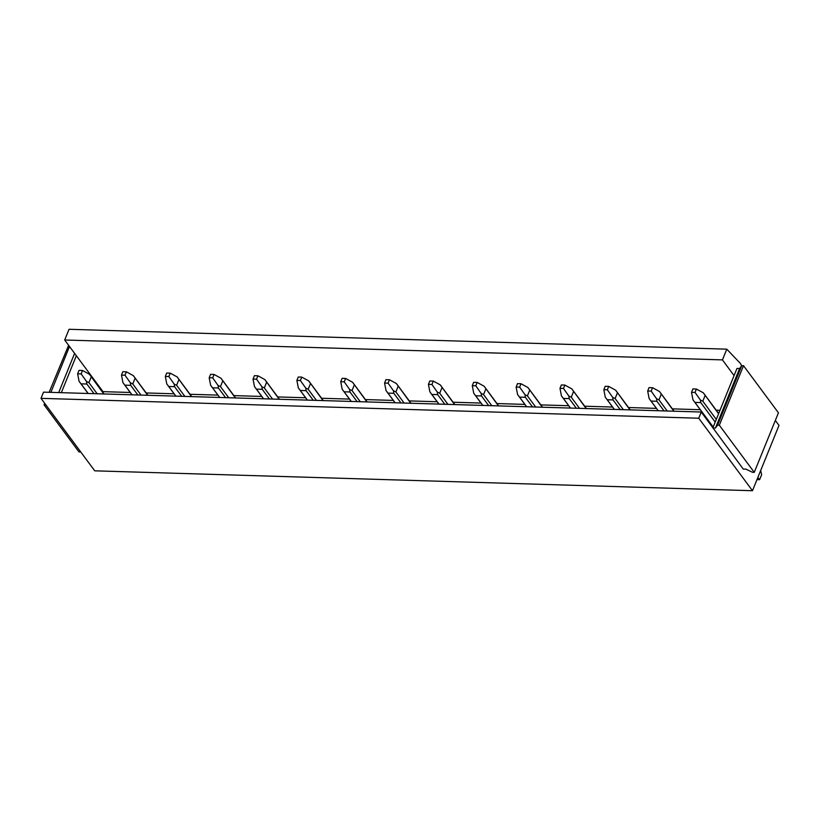 <?xml version="1.0" encoding="UTF-8"?>
<svg xmlns="http://www.w3.org/2000/svg" width="820" height="820" viewBox="0 0 820 820"><rect width="100%" height="100%" fill="white"/><g stroke="black" fill="none" stroke-linecap="round" stroke-linejoin="round"><path stroke-width="1.23" d="M102.756 392.196L102.982 391.642L130.236 392.472M146.175 392.954L174.086 393.795M190.025 394.276L217.935 395.117M233.874 395.599L261.785 396.449M277.724 396.931L305.635 397.772M321.573 398.253L349.484 399.094M365.423 399.576L393.333 400.426M409.272 400.908L437.183 401.749M453.122 402.231L481.032 403.071M496.971 403.553L524.882 404.404M540.821 404.885L568.731 405.726M584.67 406.207L612.581 407.048M628.52 407.53L656.43 408.38M672.369 408.862L700.28 409.703M716.219 410.184L719.98 410.297M712.908 427.732L736.975 368.446L739.609 368.529L741.751 365.638L743.504 365.689L778.436 412.808L754.256 472.34L752.504 472.289L745.882 469.132L743.248 469.06L701.264 412.029L43.521 392.134L41 398.346L698.742 418.231L701.264 412.029M712.805 427.989L715.429 428.06L739.609 368.529M41 398.346L94.73 470.823L752.473 490.719L698.742 418.231M752.473 490.719L779 425.395L775.33 420.445M715.429 428.06L717.582 425.18L719.335 425.231L754.256 472.34M717.582 425.18L741.751 365.638M45.848 404.885L44.054 404.813L78.976 451.922L80.749 451.963M61.326 392.678L76.332 355.706L64.688 340.003L69.044 329.281L726.786 349.176L740.399 363.444L741.68 365.74M68.613 345.292L49.128 392.308M50.881 392.36L69.505 346.491M58.691 392.595L74.61 353.389M44.054 404.813L44.669 403.296M726.786 349.176L722.43 359.888L64.688 340.003M719.335 425.231L743.504 365.689M734.074 375.591L722.43 359.888M102.982 391.642L76.332 355.706M79.079 381.269L77.633 373.776L79.017 370.373L82.523 370.476L81.139 373.879L86.52 381.495L86.858 384.016L81.036 383.842L79.079 381.269M103.791 393.959L89.452 374.279L82.523 370.476M90.313 375.509L89.452 374.279L90.313 375.509M77.633 373.776L81.139 373.879M97.17 393.764L88.919 382.632L86.52 381.495M94.013 393.661L86.858 384.016M88.191 393.487L81.036 383.842M88.919 382.632L91.204 376.985M122.928 382.591L121.483 375.099L122.867 371.696L126.372 371.808L124.988 375.201L130.37 382.817L130.708 385.338L124.886 385.164L122.928 382.591M147.641 395.281L133.301 375.601L126.372 371.808M134.162 376.841L133.301 375.601L134.162 376.841M121.483 375.099L124.988 375.201M141.019 395.086L132.768 383.955L130.37 382.817M137.862 394.994L130.708 385.338M132.04 394.809L124.886 385.164M132.768 383.955L135.054 378.317M166.778 383.914L165.333 376.421L166.716 373.028L170.222 373.131L168.838 376.534L174.219 384.139L174.558 386.671L168.736 386.497L166.778 383.914M191.49 396.613L177.151 376.923L170.222 373.131M178.012 378.163L177.151 376.923L178.012 378.163M165.333 376.421L168.838 376.534M184.869 396.408L176.618 385.277L174.219 384.139M181.712 396.316L174.558 386.671M175.89 396.142L168.736 386.497M176.618 385.277L178.903 379.639M210.627 385.246L209.182 377.753L210.566 374.351L214.071 374.453L212.687 377.856L218.069 385.472L218.407 387.993L212.585 387.819L210.627 385.246M235.34 397.936L221 378.256L214.071 374.453M221.861 379.486L221 378.256L221.861 379.486M209.182 377.753L212.687 377.856M228.718 397.741L220.467 386.609L218.069 385.472M225.561 397.638L218.407 387.993M219.739 397.464L212.585 387.819M220.467 386.609L222.753 380.962M254.477 386.568L253.031 379.076L254.415 375.673L257.921 375.785L256.537 379.178L261.918 386.794L262.257 389.315L256.434 389.141L254.477 386.568M279.189 399.258L264.85 379.578L257.921 375.785M265.711 380.818L264.85 379.578L265.711 380.818M253.031 379.076L256.537 379.178M272.568 399.063L264.317 387.932L261.918 386.794M269.411 398.971L262.257 389.315M263.589 398.786L256.434 389.141M264.317 387.932L266.603 382.294M298.326 387.891L296.881 380.398L298.265 377.005L301.77 377.108L300.386 380.511L305.768 388.116L306.106 390.648L300.284 390.474L298.326 387.891M323.039 400.59L308.699 380.9L301.77 377.108M309.56 382.14L308.699 380.9L309.56 382.14M296.881 380.398L300.386 380.511M316.417 400.385L308.166 389.254L305.768 388.116M313.26 400.293L306.106 390.648M307.438 400.119L300.284 390.474M308.166 389.254L310.452 383.616M342.176 389.223L340.731 381.731L342.114 378.327L345.62 378.43L344.236 381.833L349.617 389.449L349.955 391.97L344.133 391.796L342.176 389.223M366.888 401.913L352.549 382.233L345.62 378.43M353.41 383.463L352.549 382.233L353.41 383.463M340.731 381.731L344.236 381.833M360.267 401.718L352.016 390.586L349.617 389.449M357.11 401.615L349.955 391.97M351.288 401.441L344.133 391.796M352.016 390.586L354.301 384.939M386.025 390.545L384.58 383.053L385.964 379.65L389.469 379.762L388.085 383.165L393.467 390.771L393.805 393.292L387.983 393.118L386.025 390.545M410.738 403.245L396.398 383.555L389.469 379.762M397.259 384.795L396.398 383.555L397.259 384.795M384.58 383.053L388.085 383.165M404.116 403.04L395.865 391.909L393.467 390.771M400.959 402.948L393.805 393.292M395.137 402.774L387.983 393.118M395.865 391.909L398.151 386.271M429.875 391.868L428.429 384.385L429.813 380.982L433.319 381.085L431.935 384.488L437.316 392.093L437.654 394.625L431.832 394.451L429.875 391.868M454.587 404.567L440.248 384.877L433.319 381.085M441.109 386.117L440.248 384.877L441.109 386.117M428.429 384.385L431.935 384.488M447.966 404.362L439.715 393.231L437.316 392.093M444.809 404.27L437.654 394.625M438.987 404.096L431.832 394.451M439.715 393.231L442 387.593M473.724 393.2L472.279 385.707L473.663 382.304L477.168 382.407L475.784 385.81L481.166 393.426L481.504 395.947L475.682 395.773L473.724 393.2M498.437 405.89L484.097 386.21L477.168 382.407M484.958 387.44L484.097 386.21L484.958 387.44M472.279 385.707L475.784 385.81M491.815 405.695L483.564 394.563L481.166 393.426M488.658 405.592L481.504 395.947M482.836 405.418L475.682 395.773M483.564 394.563L485.85 388.916M517.574 394.522L516.129 387.03L517.512 383.627L521.018 383.739L519.634 387.142L525.015 394.748L525.353 397.28L519.531 397.095L517.574 394.522M542.286 407.222L527.947 387.532L521.018 383.739M528.808 388.772L527.947 387.532L528.808 388.772M516.129 387.03L519.634 387.142M535.665 407.017L527.414 395.886L525.015 394.748M532.508 406.925L525.353 397.28M526.686 406.751L519.531 397.095M527.414 395.886L529.699 390.248M561.423 395.845L559.978 388.362L561.362 384.959L564.867 385.062L563.483 388.465L568.865 396.07L569.203 398.602L563.381 398.428L561.423 395.845M586.136 408.544L571.796 388.854L564.867 385.062M572.657 390.094L571.796 388.854L572.657 390.094M559.978 388.362L563.483 388.465M579.514 408.339L571.263 397.218L568.865 396.07M576.357 408.247L569.203 398.602M570.535 408.073L563.381 398.428M571.263 397.218L573.549 391.57M605.273 397.177L603.827 389.684L605.211 386.281L608.717 386.384L607.333 389.787L612.714 397.403L613.053 399.924L607.23 399.75L605.273 397.177M629.986 409.867L615.646 390.187L608.717 386.384M616.507 391.417L615.646 390.187L616.507 391.417M603.827 389.684L607.333 389.787M623.364 409.672L615.113 398.54L612.714 397.403M620.207 409.569L613.053 399.924M614.385 409.395L607.23 399.75M615.113 398.54L617.399 392.893M649.122 398.499L647.677 391.007L649.061 387.604L652.566 387.716L651.182 391.119L656.564 398.725L656.902 401.257L651.08 401.072L649.122 398.499M673.835 411.199L659.495 391.509L652.566 387.716M660.356 392.749L659.495 391.509L660.356 392.749M647.677 391.007L651.182 391.119M667.213 410.994L658.962 399.863L656.564 398.725M664.056 410.902L656.902 401.257M658.234 410.728L651.08 401.072M658.962 399.863L661.248 394.225M760.673 470.526L761.667 474.585L759.597 479.69L757.844 477.496M692.972 399.832L691.526 392.339L692.91 388.936L696.416 389.039L695.032 392.442L700.413 400.047L700.751 402.579L694.929 402.405L692.972 399.832M718.586 413.741L703.345 392.831L696.416 389.039M704.206 394.071L703.345 392.831L704.206 394.071M691.526 392.339L695.032 392.442M716.29 419.379L702.812 401.195L700.413 400.047M715.204 422.074L700.751 402.579M713.195 427.025L694.929 402.405M702.812 401.195L705.097 395.547M756.983 479.618L759.597 479.69M104.068 393.969L89.749 374.658M88.119 393.487L79.694 382.12M147.918 395.291L133.599 375.98M131.969 394.809L123.543 383.442M191.767 396.624L177.448 377.313M175.818 396.142L167.393 384.764M235.617 397.946L221.297 378.635M219.668 397.464L211.242 386.097M279.466 399.268L265.147 379.957M263.517 398.786L255.092 387.419M323.316 400.601L308.996 381.29M307.367 400.119L298.941 388.741M367.165 401.923L352.846 382.612M351.216 401.441L342.791 390.074M411.015 403.245L396.695 383.934M395.066 402.763L386.64 391.396M454.864 404.578L440.545 385.267M438.915 404.096L430.49 392.718M498.714 405.9L484.394 386.589M482.765 405.418L474.339 394.051M542.563 407.222L528.244 387.911M526.614 406.74L518.189 395.373M586.413 408.555L572.093 389.244M570.464 408.073L562.038 396.695M630.262 409.877L615.943 390.566M614.313 409.395L605.888 398.028M674.112 411.199L659.793 391.888M658.163 410.717L649.737 399.35M718.679 413.505L703.642 393.221M713.164 427.087L693.587 400.672"/></g></svg>
